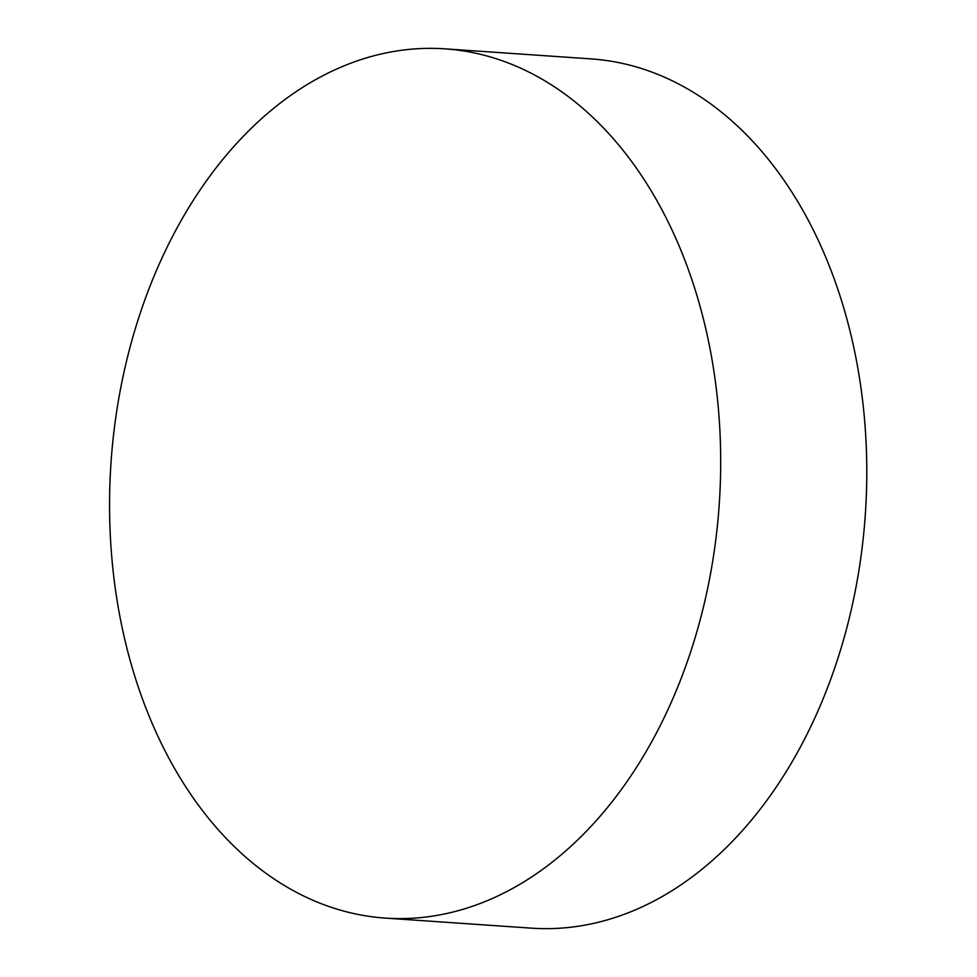 <?xml version="1.0" encoding="UTF-8"?>
<svg xmlns="http://www.w3.org/2000/svg" width="977" height="977" viewBox="0 0 977 977"><rect width="100%" height="100%" fill="white"/><g stroke="black" fill="none" stroke-linecap="round" stroke-linejoin="round"><path stroke-width="1.47" d="M385.231 918.099L531.329 928.15A435.657 304.812 -86.1 0 0 729.367 844.458A435.657 304.812 -86.1 0 0 816.357 236.263A435.657 304.812 -86.1 0 0 591.122 58.901L445.023 48.85A435.657 304.812 93.9 0 1 711.757 358.107A435.657 304.812 93.9 0 1 583.269 834.407A435.657 304.812 93.9 0 1 385.231 918.099A435.657 304.812 93.9 0 1 118.498 608.842A435.657 304.812 93.9 0 1 246.998 132.542A435.657 304.812 93.9 0 1 445.023 48.85"/></g></svg>

